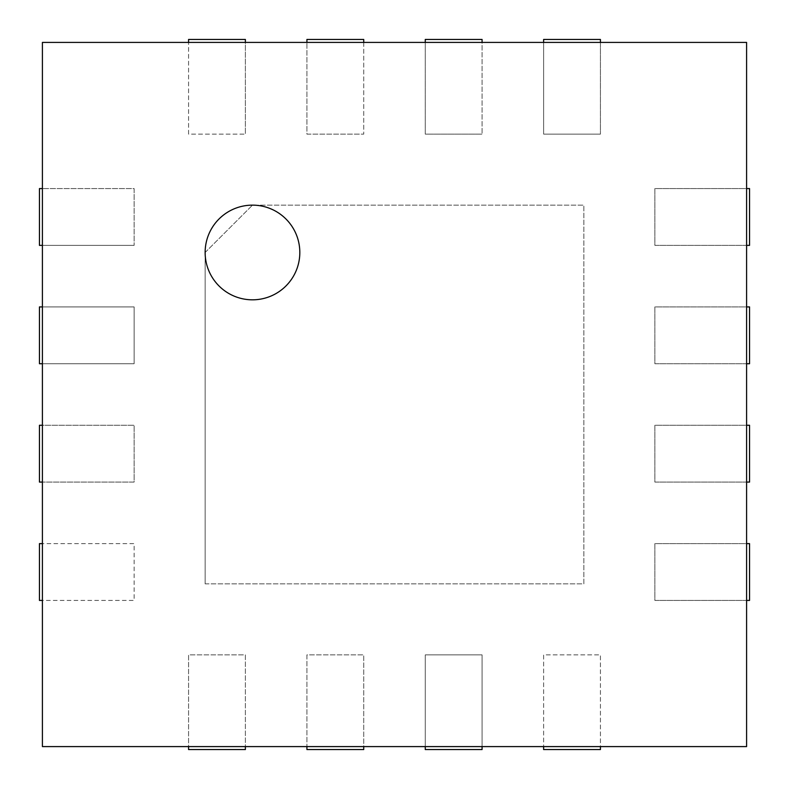 <?xml version="1.0" encoding="UTF-8"?>
<svg xmlns="http://www.w3.org/2000/svg" width="789" height="789" viewBox="0 0 789 789"><rect width="100%" height="100%" fill="white"/><g stroke="black" fill="none" stroke-linecap="round" stroke-linejoin="round"><path stroke-width="0.59" stroke-dasharray="3.94 2.96" d="M205.14 252.48L205.14 583.86L205.14 252.48L252.48 205.14L205.14 252.48M205.14 583.86L583.86 583.86L583.86 205.14L252.48 205.14L583.86 205.14L583.86 583.86L205.14 583.86M42.409 188.571L42.409 245.379L134.13 245.379L39.45 245.379L39.45 188.571L134.13 188.571L134.13 245.379L134.13 188.571L42.409 188.571L42.409 42.409L188.571 42.409L188.571 134.13L245.379 134.13L188.571 134.13L188.571 39.45L245.379 39.45L245.379 134.13L245.379 42.409L306.921 42.409L306.921 134.13L363.729 134.13L306.921 134.13L306.921 39.45L363.729 39.45L363.729 134.13L363.729 42.409L425.271 42.409L425.271 134.13L482.079 134.13L425.271 134.13L425.271 39.45L482.079 39.45L482.079 134.13L482.079 42.409L543.621 42.409L543.621 134.13L600.429 134.13L543.621 134.13L543.621 39.45L600.429 39.45L600.429 134.13L600.429 42.409L746.591 42.409L746.591 746.591L543.621 746.591L543.621 654.87L600.429 654.87L600.429 746.591M42.409 245.379L42.409 306.921L134.13 306.921L134.13 363.729L42.409 363.729L42.409 425.271L134.13 425.271L134.13 482.079L42.409 482.079L42.409 543.621L134.13 543.621L134.13 600.429L42.409 600.429L42.409 746.591L188.571 746.591L188.571 654.87L245.379 654.87L245.379 746.591L306.921 746.591L306.921 654.87L363.729 654.87L363.729 746.591L425.271 746.591L425.271 654.87L482.079 654.87L482.079 746.591L543.621 746.591M746.591 600.429L654.87 600.429L654.87 543.621L746.591 543.621M746.591 482.079L654.87 482.079L654.87 425.271L746.591 425.271M746.591 363.729L654.87 363.729L654.87 306.921L746.591 306.921M746.591 245.379L654.87 245.379L654.87 188.571L746.591 188.571M245.379 42.409L188.571 42.409M363.729 42.409L306.921 42.409M482.079 42.409L425.271 42.409M600.429 42.409L543.621 42.409M749.55 188.571L654.87 188.571L654.87 245.379L749.55 245.379L749.55 188.571M749.55 306.921L654.87 306.921L654.87 363.729L749.55 363.729L749.55 306.921M749.55 425.271L654.87 425.271L654.87 482.079L749.55 482.079L749.55 425.271M749.55 543.621L654.87 543.621L654.87 600.429L749.55 600.429L749.55 543.621M245.379 746.591L188.571 746.591M363.729 746.591L306.921 746.591M482.079 746.591L425.271 746.591M600.429 749.55L600.429 654.87L543.621 654.87L543.621 749.55L600.429 749.55M482.079 749.55L482.079 654.87L425.271 654.87L425.271 749.55L482.079 749.55M363.729 749.55L363.729 654.87L306.921 654.87L306.921 749.55L363.729 749.55M245.379 749.55L245.379 654.87L188.571 654.87L188.571 749.55L245.379 749.55M42.409 543.621L42.409 600.429M42.409 425.271L42.409 482.079M42.409 306.921L42.409 363.729M39.45 600.429L134.13 600.429L134.13 543.621L39.45 543.621L39.45 600.429M39.45 482.079L134.13 482.079L134.13 425.271L39.45 425.271L39.45 482.079M39.45 363.729L134.13 363.729L134.13 306.921L39.45 306.921L39.45 363.729M252.48 299.82A47.34 47.34 0 0 0 293.478 228.81A47.34 47.34 0 0 0 211.482 228.81A47.34 47.34 0 0 0 252.48 299.82"/><path stroke-width="1.18" d="M42.409 42.409L746.591 42.409L746.591 746.591L42.409 746.591L42.409 42.409M245.379 42.409L245.379 39.45L188.571 39.45L188.571 42.409M363.729 42.409L363.729 39.45L306.921 39.45L306.921 42.409M482.079 42.409L482.079 39.45L425.271 39.45L425.271 42.409M600.429 42.409L600.429 39.45L543.621 39.45L543.621 42.409M746.591 245.379L749.55 245.379L749.55 188.571L746.591 188.571M746.591 363.729L749.55 363.729L749.55 306.921L746.591 306.921M746.591 482.079L749.55 482.079L749.55 425.271L746.591 425.271M746.591 600.429L749.55 600.429L749.55 543.621L746.591 543.621M543.621 746.591L543.621 749.55L600.429 749.55L600.429 746.591M425.271 746.591L425.271 749.55L482.079 749.55L482.079 746.591M306.921 746.591L306.921 749.55L363.729 749.55L363.729 746.591M188.571 746.591L188.571 749.55L245.379 749.55L245.379 746.591M42.409 543.621L39.45 543.621L39.45 600.429L42.409 600.429M42.409 425.271L39.45 425.271L39.45 482.079L42.409 482.079M42.409 306.921L39.45 306.921L39.45 363.729L42.409 363.729M42.409 188.571L39.45 188.571L39.45 245.379L42.409 245.379M252.48 299.82A47.34 47.34 0 0 1 211.482 228.81A47.34 47.34 0 0 1 293.478 228.81A47.34 47.34 0 0 1 252.48 299.82"/></g></svg>
